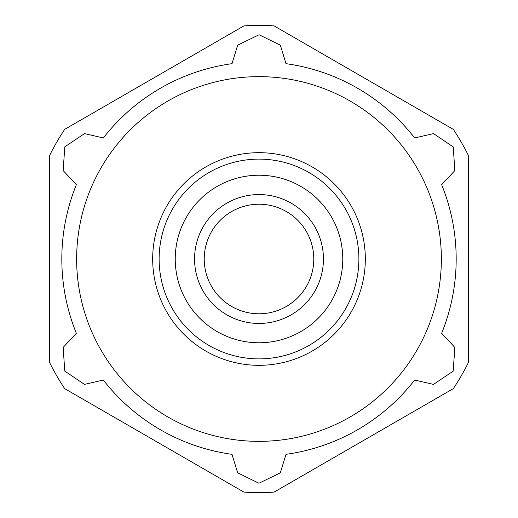 <?xml version="1.0" encoding="UTF-8"?>
<svg xmlns="http://www.w3.org/2000/svg" width="518" height="518" viewBox="0 0 518 518"><rect width="100%" height="100%" fill="white"/><g stroke="black" fill="none" stroke-linecap="round" stroke-linejoin="round"><path stroke-width="0.78" d="M231.999 454.325L237.652 472.817L258.942 483.249L280.316 472.856L286.001 454.325A197.183 197.183 0 0 0 414.653 380.044L433.501 384.395L453.172 371.173L454.862 347.468L441.653 333.281A197.183 197.183 0 0 0 441.653 184.719L454.843 170.577L453.231 146.924L433.547 133.612L414.653 137.956A197.183 197.183 0 0 0 286.001 63.675L280.348 45.183L259.058 34.751L237.684 45.144L231.999 63.675A197.183 197.183 0 0 0 103.347 137.956L84.499 133.605L64.828 146.827L63.138 170.532L76.347 184.719A197.183 197.183 0 0 0 76.347 333.281L63.157 347.423L64.769 371.076L84.453 384.388L103.347 380.044A197.183 197.183 0 0 0 231.999 454.325M76.638 259A182.362 182.362 0 0 0 293.997 437.969A182.362 182.362 0 0 0 427.926 190.307A182.362 182.362 0 0 0 76.638 259M453.315 388.636A233.592 233.592 0 0 0 468.427 362.464L468.427 155.536A233.592 233.592 0 0 0 453.315 129.364L274.106 25.9A233.592 233.592 0 0 0 243.894 25.9L64.685 129.364A233.592 233.592 0 0 0 49.573 155.536L49.573 362.464A233.592 233.592 0 0 0 64.685 388.636L243.894 492.1A233.592 233.592 0 0 0 274.106 492.1L453.315 388.636M204.228 259A54.772 54.772 0 0 0 286.389 306.436A54.772 54.772 0 0 0 286.389 211.564A54.772 54.772 0 0 0 204.228 259M194.561 259A64.439 64.439 0 0 0 291.22 314.808A64.439 64.439 0 0 0 291.22 203.192A64.439 64.439 0 0 0 194.561 259M175.233 259A83.767 83.767 0 0 0 300.887 331.546A83.767 83.767 0 0 0 300.887 186.454A83.767 83.767 0 0 0 175.233 259M159.123 259A99.877 99.877 0 0 0 308.942 345.5A99.877 99.877 0 0 0 308.942 172.5A99.877 99.877 0 0 0 159.123 259M152.674 259A106.326 106.326 0 0 0 312.16 351.081A106.326 106.326 0 0 0 312.16 166.919A106.326 106.326 0 0 0 152.674 259"/></g></svg>
